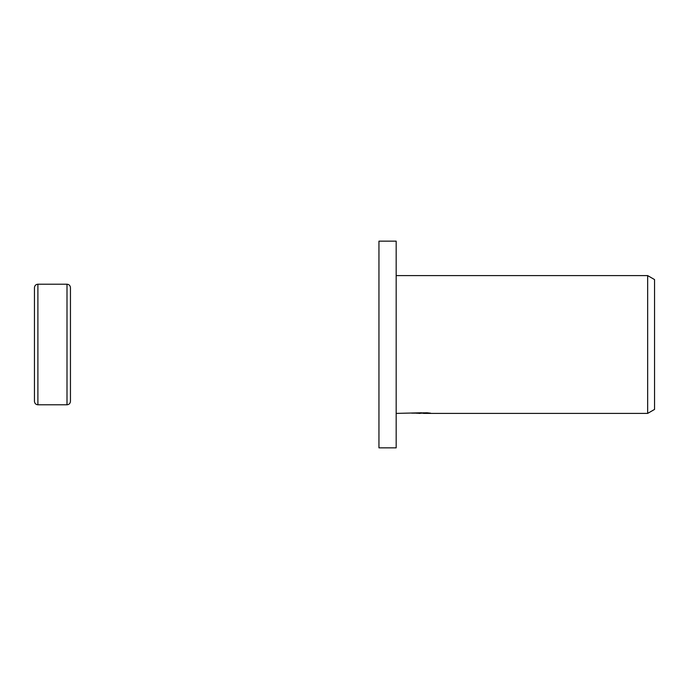 <?xml version="1.0" encoding="UTF-8"?>
<svg xmlns="http://www.w3.org/2000/svg" width="689" height="689" viewBox="0 0 689 689"><rect width="100%" height="100%" fill="white"/><g stroke="black" fill="none" stroke-linecap="round" stroke-linejoin="round"><path stroke-width="1.03" d="M34.45 401.342L34.45 344.5L34.45 401.342C34.657 403.435 35.802 404.581 37.895 404.787L37.895 284.212L67.005 284.212C69.098 284.419 70.244 285.565 70.45 287.657L70.45 401.342L70.45 287.657M67.005 284.212L67.005 404.787L37.895 404.787M34.45 344.5L34.45 287.657L34.45 344.5M396.175 447.85L378.95 447.85L378.95 241.15L396.175 241.15L396.175 447.85M423.459 413.185L416.681 413.262M420.29 413.4L418.826 413.4M647.66 413.4L647.66 275.6L654.55 279.579L654.55 409.421L647.66 413.4L423.571 413.4L423.459 412.78M396.175 275.6L647.66 275.6M421.53 412.78L396.175 413.4M421.53 413.133L411.617 413.133L427.077 412.78L430.625 413.176L423.459 413.391M67.005 404.787C69.098 404.581 70.244 403.435 70.45 401.342M37.895 284.212C35.802 284.419 34.657 285.565 34.45 287.657"/></g></svg>
